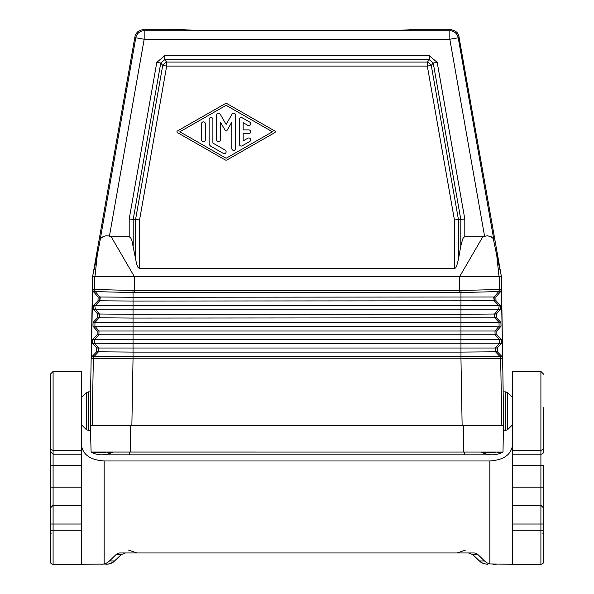 <?xml version="1.0" encoding="UTF-8"?>
<svg xmlns="http://www.w3.org/2000/svg" width="594" height="594" viewBox="0 0 594 594"><rect width="100%" height="100%" fill="white"/><g stroke="black" fill="none" stroke-linecap="round" stroke-linejoin="round"><path stroke-width="0.89" d="M201.544 139.857A1.893 1.893 0 0 0 203.438 141.743A1.893 1.893 0 0 0 205.324 139.857L205.324 123.745A1.893 1.893 0 0 0 203.438 121.852A1.893 1.893 0 0 0 201.544 123.745L201.544 139.857M239.36 119.424L239.36 144.179A1.893 1.893 0 0 0 242.189 145.812L249.755 141.491A1.893 1.893 0 0 0 250.445 138.907A1.893 1.893 0 0 0 247.861 138.216L243.139 140.919L243.139 133.687L248.812 133.687A1.893 1.893 0 0 0 250.698 131.801A1.893 1.893 0 0 0 248.812 129.908L243.139 129.908L243.139 122.676L247.861 125.379A1.893 1.893 0 0 0 250.445 124.688A1.893 1.893 0 0 0 249.755 122.104L242.189 117.783A1.893 1.893 0 0 0 239.36 119.424M216.669 139.857A1.893 1.893 0 0 0 218.562 141.743A1.893 1.893 0 0 0 220.448 139.857L220.448 122.156L225.304 130.561A0.943 0.943 0 0 0 226.938 130.561L231.794 122.156L231.794 148.5A1.893 1.893 0 0 0 233.687 150.393A1.893 1.893 0 0 0 235.573 148.5L235.573 115.095A1.893 1.893 0 0 0 232.046 114.152L226.121 124.413L220.196 114.152A1.893 1.893 0 0 0 216.669 115.095L216.669 139.857M209.11 143.08A3.779 3.779 0 0 0 210.996 146.354L223.285 153.378A1.893 1.893 0 0 0 225.869 152.688A1.893 1.893 0 0 0 225.178 150.104L212.89 143.08L212.89 119.379A1.893 1.893 0 0 0 210.996 117.486A1.893 1.893 0 0 0 209.11 119.379L209.11 143.08M274.799 130.977L227.064 103.69A1.893 1.893 0 0 0 225.185 103.69L177.443 130.977A0.943 0.943 0 0 0 177.443 132.618L225.185 159.905A1.893 1.893 0 0 0 227.064 159.905L274.799 132.618A0.943 0.943 0 0 0 274.799 130.977M226.121 105.331L272.423 131.801L226.121 158.264L179.819 131.801L226.121 105.331M94.498 289.486L92.597 289.486L93.362 291.557L133.034 292.567L133.034 297.275L99.866 297L95.24 291.557L94.498 289.486L132.937 290.473L133.034 292.567L459.815 292.545L459.585 276.722L501.41 276.722L458.694 35.291L457.224 32.737L455.583 31.237L451.447 29.73L409.288 29.715C416.201 30.962 177.799 30.962 184.689 29.7L142.553 29.73L139.701 30.494L137.83 31.69L136.323 33.331L135.076 36.004L92.59 276.722L90.578 391.869L88.306 391.869L88.306 430.435L90.622 430.435M139.568 219.921L129.195 219.015L129.195 236.709L130.769 237.956L131.942 240.696L136.553 263.766L138.001 267.411L139.568 268.659L139.568 219.921L166.676 66.083L162.726 65.385A5.673 3.453 140 0 1 166.676 62.073L166.676 66.083L427.324 66.083L427.324 62.073L429.291 59.719L433.241 63.038L437.191 62.34L429.291 55.71L429.291 59.719L164.701 59.719L164.701 55.71L156.801 62.34L160.751 63.038L164.701 59.719L166.676 62.073L427.324 62.073A5.673 3.453 40 0 1 431.274 65.385L433.241 63.038L460.788 219.401L460.788 246.072L458.442 259.303L458.442 219.602L464.805 219.052L464.805 236.709L482.84 236.709L487.392 235.766L491.171 236.739L493.272 238.639L496.762 255.442L499.049 276.722M501.848 356.348L460.966 356.682L460.966 352.101L495.537 351.804L499.814 356.348L500.66 358.427L460.966 358.806L462.132 425.334L90.533 425.334L92.174 425.334L93.34 358.427L94.186 356.348L98.463 351.804L96.636 351.804L92.233 356.348L91.365 358.427L133.034 358.806L133.034 356.682L92.233 356.348M501.41 276.722L503.667 425.334L462.132 425.334M459.815 292.545L460.966 292.567L460.966 326.507L133.034 326.507L133.034 343.525L92.523 343.191L96.733 348.025L495.441 348.025L499.547 343.191L133.034 343.525L133.034 352.101L460.966 352.101L460.966 326.507L499.109 326.18L499.012 322.401L494.438 317.508M482.84 236.709L459.585 276.722L92.59 276.722M132.937 290.473L459.815 290.459L461.063 290.473L460.966 292.567L498.76 291.557L494.134 297L494.23 300.779L133.034 301.054L133.034 297.275L494.134 297L493.763 297.572L494.23 300.779L495.99 300.779L500.46 305.398L500.564 309.177L496.346 314.011L496.45 317.79L500.92 322.401L501.024 326.18L496.807 331.014L496.911 334.793L501.381 339.412L501.477 343.191L497.267 348.025L497.364 351.804L501.767 356.348L502.635 358.427L501.403 289.486L500.638 291.557L495.893 297L495.99 300.779M461.063 290.473L499.502 289.486L498.76 291.557L500.72 291.557M501.091 274.903L496.762 255.442M496.346 314.011L494.572 314.011L494.668 317.79L133.034 318.072L133.034 314.293L99.428 314.011L95.322 309.177L94.869 306.244L99.77 300.779L133.034 301.054L133.034 314.293L460.966 314.293L494.572 314.011L498.678 309.177L499.131 306.244L494.23 300.779L498.581 305.398L500.46 305.398M501.477 343.191L499.547 343.191L499.45 339.412L495.099 334.793L496.911 334.793M131.868 425.334L133.034 358.806L460.966 358.806L460.966 356.682L133.034 356.682L133.034 352.101L98.463 351.804L98.559 348.025L94.453 343.191L94.55 339.412L98.901 334.793L98.998 331.014L495.002 331.014L495.099 334.793L97.089 334.793L92.619 339.412L92.523 343.191M500.564 309.177L93.436 309.177L97.654 314.011L97.55 317.79L93.08 322.401L92.976 326.18L97.193 331.014L97.089 334.793M96.733 348.025L96.636 351.804M92.597 289.486L91.365 358.427M93.436 309.177L93.54 305.398L98.01 300.779L98.107 297L93.362 291.557M97.654 314.011L99.428 314.011L99.332 317.79L97.55 317.79M99.332 317.79L97.624 319.602L99.332 317.79L133.034 318.072L133.034 322.728L94.988 322.401L97.624 319.602M499.131 306.244L498.581 305.39L95.419 305.39L99.77 300.779L99.866 297L100.238 297.572L99.77 300.779L98.01 300.779M97.193 331.014L98.998 331.014L94.892 326.18L94.988 322.401L93.08 322.401M92.976 326.18L133.034 326.507L133.034 322.728L500.92 322.401M458.442 259.303L456.6 266.231L455.695 267.857L454.432 268.659L139.568 268.659M94.951 276.722L97.238 255.442L92.909 274.903M91.105 452.079L90.333 425.334L90.578 391.869M134.185 292.545L134.415 276.722L111.16 236.709L129.195 236.709M464.805 236.709L463.543 237.511L462.629 239.144L460.788 246.072M111.16 236.709L108.242 235.855L105.821 235.84L103.148 236.59L101.069 238.135L100.052 240.451L97.238 255.442M458.442 219.602L454.432 219.958L427.324 66.083L431.274 65.385L458.442 219.602M81.46 424.762L86.301 429.603L86.301 392.701L88.306 391.869M81.46 397.542L86.301 392.701M91.001 452.049L502.984 452.056A22.691 22.691 0 0 1 481.586 452.234L484.489 452.249M129.722 452.056L129.722 454.826L101.878 454.826A22.691 22.691 0 0 1 91.016 452.056A22.691 22.691 0 0 0 112.415 452.234L109.229 452.249M512.54 397.542L507.699 392.701L507.699 429.603L505.694 430.435L505.694 391.869L507.699 392.701M512.54 424.762L507.699 429.603M109.192 452.249L106.898 452.264M106.007 452.264L99.495 452.264M99.398 452.264L97.312 452.249M97.282 452.249L93.184 452.19M501.848 452.16L500.69 452.197M500.386 452.205L499.91 452.212M499.665 452.22L497.015 452.249M496.079 452.257L495.27 452.257M495.255 452.257L494.876 452.264M494.186 452.264L488.068 452.264M487.845 452.264L485.016 452.249M469.728 425.334L503.467 425.334L502.999 452.049M502.984 452.056A22.691 22.691 0 0 1 492.122 454.826L464.278 454.826L464.278 452.056M543.74 561.464L543.74 530.264L540.904 530.264L540.904 564.3A2.836 2.836 0 0 0 543.74 561.464A2.836 2.836 0 0 1 540.904 564.3A2.836 2.836 0 0 0 543.74 561.464A2.836 2.836 0 0 1 540.904 564.3L512.54 564.3L512.54 530.264L540.904 530.264L540.904 524.027L512.54 524.027L512.54 530.264M543.74 511.894L543.74 524.027L540.904 524.027L540.904 505.308L512.54 505.308L512.54 524.027M512.54 505.308L512.54 465.392L540.904 465.392L540.904 487.162L512.54 487.162M512.54 450.252L512.54 371.45L540.904 371.45L540.904 450.252L512.54 450.252L512.54 465.392M81.46 445.092C82.833 454.722 90.392 460.016 104.15 460.981L489.85 460.981C503.608 460.016 511.167 454.722 512.54 445.092M457.12 552.955L465.421 550.118M512.54 564.3L489.85 563.921A11.746 11.345 180 0 1 484.548 560.981L477.962 554.618A5.873 5.673 180 0 0 473.804 552.955L120.196 552.955A5.873 5.673 180 0 0 116.038 554.618L121.25 554.655L125.512 552.955L121.25 554.655L113.35 562.065L109.103 564.003L81.46 564.3L81.46 530.264L53.096 530.264L53.096 564.3A2.836 2.836 0 0 1 50.26 561.464L50.26 530.264L53.096 530.264L53.096 524.027L50.26 524.027L50.26 407.662M121.221 554.618L113.343 562.117L110.454 563.617L106.467 564.3M136.88 552.955L128.579 550.118M50.26 414.649L50.26 428.229M50.26 520.329L50.26 487.162L53.096 487.162L53.096 465.392L50.26 465.392L50.26 374.279L53.096 371.45L81.46 371.45L81.46 465.392L53.096 465.392L53.096 454.217L50.26 451.425M51.678 530.472L50.26 530.472L50.26 533.1L51.678 533.1M50.26 411.152L50.26 430.435M50.26 448.128L50.26 380.947M50.26 514.953L50.26 530.264M53.096 564.3A2.836 2.836 0 0 1 50.26 561.464A2.836 2.836 0 0 0 53.096 564.3L81.46 564.3M81.46 524.027L53.096 524.027L53.096 505.308L81.46 505.308L81.46 530.264M81.46 505.308L81.46 465.392M114.635 560.981L109.452 560.981A11.746 11.345 180 0 1 104.15 563.921L104.15 460.981M101.099 564.3L104.15 563.921M109.452 560.981L116.038 554.618M472.779 554.618L468.488 552.955L472.75 554.655L480.657 562.117L483.546 563.617L487.533 564.3L483.509 563.587L480.65 562.065L472.779 554.618L477.962 554.618M496.257 564.3L492.901 564.3M542.322 533.1L543.74 533.1L543.74 551.759L543.74 465.392L540.904 465.392L540.904 454.217L512.54 454.217M543.74 447.46L543.74 451.425A2.836 2.792 180 0 1 540.904 454.217L540.904 450.252A2.836 2.792 -0 0 0 543.74 447.46L543.74 407.662M543.74 521.25L543.74 524.027M543.74 530.264L542.322 530.472M543.74 448.128L543.74 430.435M543.74 508.145L543.74 487.162L540.904 487.162L540.904 505.308L543.74 508.145M135.558 259.303L135.558 219.572L162.726 65.385L160.751 63.038L133.212 219.364L133.212 246.072M94.728 276.722L94.513 289.493L95.255 291.565M164.701 55.71L429.291 55.71M143.295 29.7L144.171 30.739L144.171 39.249L135.788 37.771L99.978 240.8M450.705 29.7L449.829 30.739L144.171 30.739A8.509 8.509 140 0 0 135.788 37.771L134.92 36.731M502.717 358.427L500.66 358.427L501.826 425.334M501.485 289.486L499.502 289.486M498.745 291.565L499.487 289.493L499.272 276.722M459.08 36.731L458.212 37.771L494.022 240.8M497.364 351.804L495.537 351.804L495.441 348.025L497.267 348.025M92.619 339.412L501.381 339.412M496.807 331.014L495.002 331.014L499.109 326.18L501.024 326.18M494.394 317.456L496.45 317.79M494.134 297L495.893 297M94.869 306.244L95.419 305.39L93.54 305.398M99.866 297L98.107 297M109.422 236.226L144.171 39.249L449.829 39.249L449.829 30.739A8.509 8.509 -140 0 1 458.212 37.771L449.829 39.249L484.578 236.226M454.432 268.659L454.432 219.958M437.191 62.34L464.805 219.052M156.801 62.34L129.195 219.015M463.766 425.334L463.298 452.049M130.702 452.049L130.235 425.334M50.26 508.145L53.096 505.308L53.096 487.162L81.46 487.162M81.46 454.217L53.096 454.217L53.096 371.45M50.26 447.46A2.836 2.792 0 0 0 53.096 450.252L81.46 450.252M484.548 560.981L479.365 560.981M489.85 563.921L489.85 460.981M494.668 317.79L496.376 319.602M503.378 430.435L505.694 430.435M129.722 454.826L464.278 454.826M540.904 371.45L543.74 374.279M503.422 391.869L505.694 391.869M86.301 429.603L88.306 430.435"/></g></svg>
